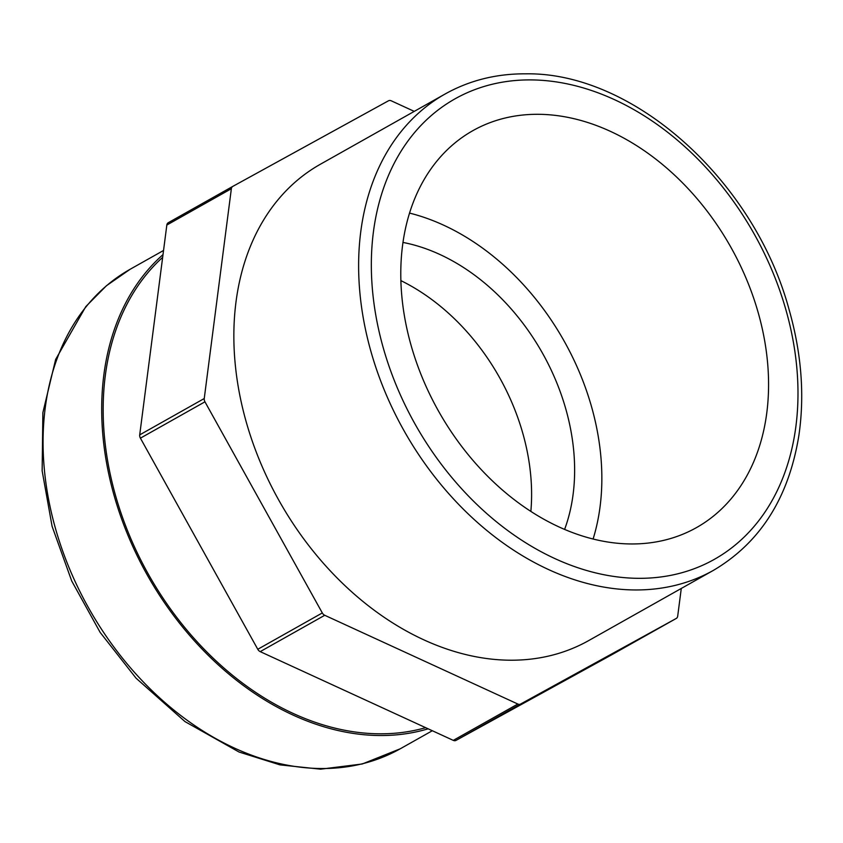 <?xml version="1.0" encoding="UTF-8"?>
<svg xmlns="http://www.w3.org/2000/svg" width="843" height="843" viewBox="0 0 843 843"><rect width="100%" height="100%" fill="white"/><g stroke="black" fill="none" stroke-linecap="round" stroke-linejoin="round"><path stroke-width="1.26" d="M428.149 728.816A275.176 202.436 -119.4 0 1 146.903 574.357A275.176 202.436 -119.4 0 1 163.005 254.618M162.646 257.357A273.353 201.098 60.6 0 0 148.083 573.714A273.353 201.098 60.6 0 0 425.652 727.667M322.311 612.945L257.779 649.279A4.552 3.351 60.6 0 0 260.202 651.628L324.734 615.285A4.552 3.351 -119.4 0 1 322.311 612.945L204.954 401.816A4.552 3.351 -119.4 0 1 204.248 398.528L231.361 188.706A4.552 3.351 -119.4 0 1 232.773 186.408L388.507 100.781A4.552 3.351 -119.4 0 1 391.236 100.802L414.25 111.381M257.779 649.279L140.412 438.16L204.954 401.816M681.281 588.456L677.698 616.128A4.552 3.351 -119.4 0 1 676.297 618.425L520.563 704.053A4.552 3.351 -119.4 0 1 517.834 704.031L324.734 615.285M611.733 654.779A4.552 3.351 60.6 0 0 611.755 654.769L676.297 618.425A4.552 3.351 -119.4 0 1 676.276 618.435L611.733 654.779L456.021 740.396L520.563 704.053M168.231 222.742L232.773 186.408A4.552 3.351 -119.4 0 1 232.794 186.398L168.252 222.731A4.552 3.351 60.6 0 0 168.231 222.742A4.552 3.351 60.6 0 0 166.83 225.039L231.361 188.706M445.178 93.963L320.414 164.227A273.353 201.098 60.6 0 0 279.307 501.079A273.353 201.098 60.6 0 0 588.656 640.606L713.431 570.353C760.333 542.65 788.806 497.676 798.879 435.452C804.738 395.272 801.503 353.438 789.185 309.939C754.622 181.298 634.041 72.129 525.958 73.826C496.516 73.626 469.583 80.338 445.178 93.963A273.353 201.098 60.6 0 0 404.082 430.826A273.353 201.098 60.6 0 0 713.431 570.353M517.834 704.031L453.292 740.375A4.552 3.351 60.6 0 0 456.021 740.396M204.248 398.528L139.706 434.872A4.552 3.351 60.6 0 0 140.412 438.16M762.704 330.719A227.8 167.578 -119.4 0 1 696.455 527.623A227.8 167.578 -119.4 0 1 438.666 411.352A227.8 167.578 -119.4 0 1 472.912 130.633A227.8 167.578 -119.4 0 1 762.704 330.719M453.292 740.375L260.202 651.628M139.706 434.872L166.83 225.039M400.899 280.624A194.08 142.773 -119.4 0 1 526.612 448.592A194.08 142.773 -119.4 0 1 530.858 511.427M402.996 242.436A194.08 142.773 -119.4 0 1 569.636 424.366A194.08 142.773 -119.4 0 1 564.599 529.436M409.561 213.1A227.8 167.578 -119.4 0 1 595.99 424.609A227.8 167.578 -119.4 0 1 593.093 539.035M432.322 730.733L400.235 748.795A275.176 202.436 -119.4 0 1 88.831 608.34A275.176 202.436 -119.4 0 1 130.201 269.233L163.542 250.466M531.259 79.906A264.249 194.385 -119.4 0 1 790.239 455.336A264.249 194.385 -119.4 0 1 432.554 452.133A264.249 194.385 -119.4 0 1 531.259 79.906M400.235 748.795L362.258 763.99L320.625 769.174L279.971 764.875L238.99 751.998L185.017 721.608L136.071 678.193L100.148 632.398L71.729 581.006L52.097 526.338L42.15 470.858L42.877 412.638L55.638 359.455L85.817 306.578L106.429 285.735L130.201 269.233"/></g></svg>
